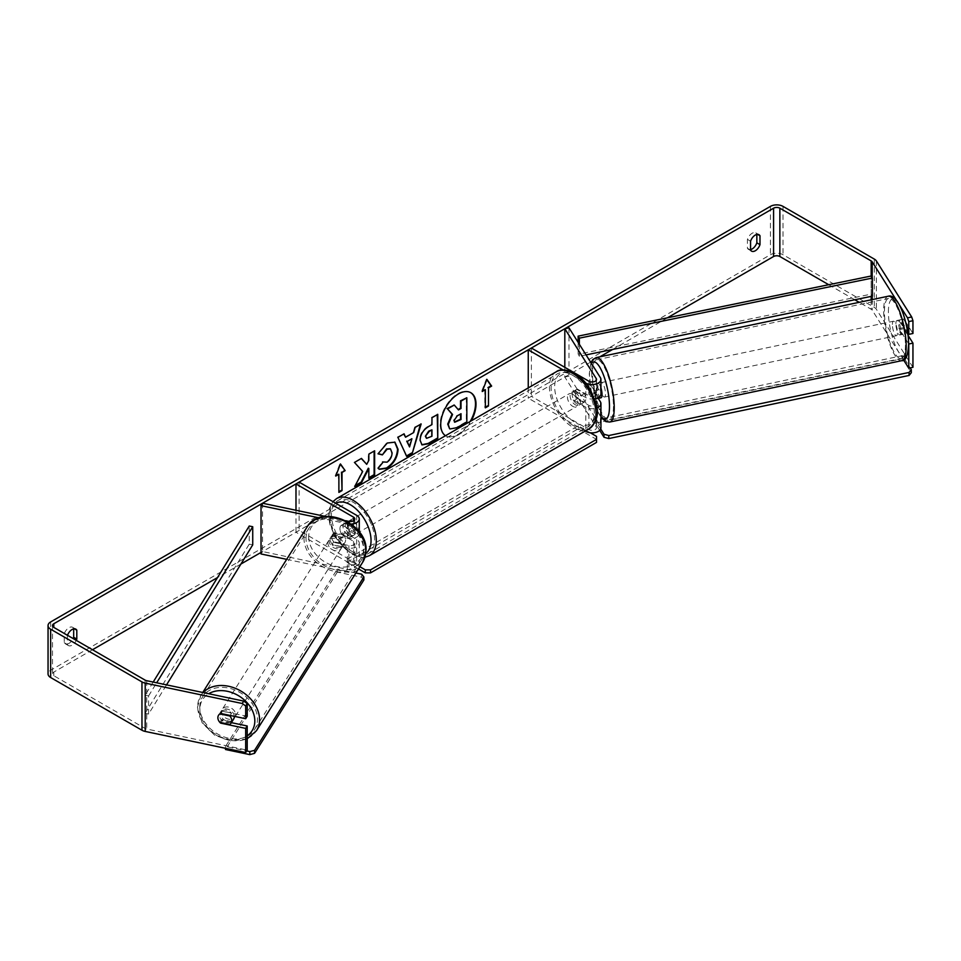 <?xml version="1.0" encoding="UTF-8"?>
<svg xmlns="http://www.w3.org/2000/svg" width="961" height="961" viewBox="0 0 961 961"><rect width="100%" height="100%" fill="white"/><g stroke="black" fill="none" stroke-linecap="round" stroke-linejoin="round"><path stroke-width="0.72" stroke-dasharray="4.8 3.6" d="M595.46 401.482L591.015 394.43A7.4 2.066 78.1 0 1 590.006 387.992A7.4 2.066 78.1 0 1 591.015 384.772L595.183 383.883L600.409 392.184A8.877 5.129 180 0 1 600.949 393.926M598.174 398.298L595.183 393.554A7.4 2.066 78.1 0 1 594.174 387.115A7.4 2.066 78.1 0 1 595.183 383.895A7.4 2.066 78.1 0 1 595.183 383.883M595.183 383.895L591.015 384.772A7.4 2.066 78.1 0 1 591.015 384.76L596.24 393.049A4.445 2.559 180 0 1 596.505 393.926A4.445 2.559 180 0 1 593.766 396.304A4.445 2.559 180 0 1 588.925 395.74L577.417 389.097A7.4 4.276 -120 0 0 576.864 389.337A7.4 4.276 -120 0 0 577.417 398.767L588.925 405.41A4.445 2.559 0 0 0 596.216 404.509M594.607 398.839A8.877 5.129 180 0 1 585.79 397.554L574.282 390.911A7.4 4.276 -120 0 0 573.717 391.151A7.4 4.276 -120 0 0 574.282 400.581L585.79 407.224A8.877 5.129 0 0 0 596.805 407.932M564.816 367.33L564.816 377.048L596.24 426.876A4.445 2.559 180 0 1 596.505 427.753A4.445 2.559 180 0 1 593.766 430.12A4.445 2.559 180 0 1 588.925 429.567L531.385 396.352L528.25 398.154L585.237 431.057M568.996 327.845L568.996 376.171L600.409 425.999A8.877 5.129 180 0 1 600.949 427.753M531.385 348.026L531.385 396.352M528.25 387.932L528.25 398.154M585.742 383.031L563.014 369.901M564.816 377.048L568.996 376.171M577.417 398.767L574.282 400.581M577.417 389.097L574.282 390.911M591.015 394.43L595.183 393.554M334.512 542.521A7.4 5.682 32.2 0 1 331.737 537.103A7.4 5.682 32.2 0 1 332.434 534.616A7.4 5.682 32.2 0 1 334.512 532.85L348.879 535.866A4.445 2.559 0 0 0 354.825 533.463A4.445 2.559 0 0 0 353.528 531.649L342.02 525.006A7.4 4.276 -120 0 0 341.467 525.247A7.4 4.276 -120 0 0 342.02 534.664L353.528 541.319A4.445 2.559 180 0 1 354.825 543.121A4.445 2.559 180 0 1 348.879 545.536L334.512 542.521L332.999 544.923A7.4 5.682 32.2 0 1 330.212 539.505A7.4 5.682 32.2 0 1 330.908 537.019A7.4 5.682 32.2 0 1 332.999 535.265L347.353 538.28A8.877 5.129 0 0 0 359.27 533.463A8.877 5.129 0 0 0 356.663 529.835L345.155 523.192A7.4 4.276 -120 0 0 344.603 523.433A7.4 4.276 -120 0 0 345.155 532.862L356.663 539.505A8.877 5.129 180 0 1 359.27 543.121A8.877 5.129 180 0 1 347.353 547.938L332.999 544.923M319.028 517.835L347.353 523.781A8.877 5.129 0 0 0 351.161 524.069M262.557 503.24L262.557 551.554L348.879 569.693A4.445 2.559 0 0 0 354.825 567.29A4.445 2.559 0 0 0 353.528 565.476L295.988 532.25L299.123 530.448L356.663 563.663A8.877 5.129 0 0 1 359.27 567.29A8.877 5.129 0 0 1 359.246 567.687M325.527 516.465L345.708 520.706M286.666 559.35L347.353 572.107A8.877 5.129 0 0 0 357.612 570.269M295.988 510.255L295.988 532.25M299.123 482.122L299.123 530.448M262.557 551.554L261.032 553.968M342.02 534.664L345.155 532.862M342.02 525.006L345.155 523.192M334.512 532.85L332.999 535.265M233.619 719.104A7.4 5.682 32.2 0 1 225.799 720.714A7.4 5.682 32.2 0 1 220.405 713.699A7.4 5.682 32.2 0 1 221.102 711.212A7.4 5.682 32.2 0 1 228.754 709.53A7.4 5.682 32.2 0 1 234.304 716.329M219.865 722.36L221.631 719.549A7.4 5.682 32.2 0 0 231.565 721.639L229.787 724.438M345.636 540.022A7.4 5.682 32.2 0 1 344.951 542.509A7.4 5.682 32.2 0 1 343.654 543.83L333.719 541.752A7.4 5.682 32.2 0 1 331.737 537.103A7.4 5.682 32.2 0 1 332.434 534.616A7.4 5.682 32.2 0 1 333.719 533.295L343.654 535.373A7.4 5.682 32.2 0 1 345.636 540.022M343.113 544.034A7.4 5.682 32.2 0 1 342.416 546.521A7.4 5.682 32.2 0 1 334.608 548.142A7.4 5.682 32.2 0 1 329.203 541.115A7.4 5.682 32.2 0 1 329.899 538.628A7.4 5.682 32.2 0 1 337.707 537.019A7.4 5.682 32.2 0 1 343.113 544.034M333.719 541.752L331.953 544.551A7.4 5.682 32.2 0 0 341.876 546.641L343.654 543.83M343.654 535.373L341.876 538.184A7.4 5.682 32.2 0 0 331.953 536.094L333.719 533.295M230.123 715.452L231.565 713.182A7.4 5.682 32.2 0 0 221.631 711.092L219.865 713.903M221.631 711.092L231.565 713.182M231.565 721.639L221.631 719.549M341.876 546.641L331.953 544.551M331.953 536.094L341.876 538.184M341.84 546.04A7.4 5.682 32.2 0 1 341.155 548.527A7.4 5.682 32.2 0 1 333.335 550.148A7.4 5.682 32.2 0 1 327.941 543.121A7.4 5.682 32.2 0 1 328.638 540.635A7.4 5.682 32.2 0 1 336.446 539.025A7.4 5.682 32.2 0 1 341.84 546.04M235.577 714.612A7.4 5.682 32.2 0 1 234.88 717.098A7.4 5.682 32.2 0 1 227.072 718.708A7.4 5.682 32.2 0 1 221.667 711.693A7.4 5.682 32.2 0 1 222.363 709.206A7.4 5.682 32.2 0 1 230.172 707.584A7.4 5.682 32.2 0 1 235.577 714.612M199.768 707.092A30.704 23.557 32.2 0 1 202.651 696.773A30.704 23.557 32.2 0 1 235.061 690.07A30.704 23.557 32.2 0 1 257.476 719.212A30.704 23.557 32.2 0 1 254.593 729.519A30.704 23.557 32.2 0 1 222.183 736.234A30.704 23.557 32.2 0 1 199.768 707.092M306.042 538.52A30.704 23.557 32.2 0 1 308.925 528.214A30.704 23.557 32.2 0 1 341.335 521.499A30.704 23.557 32.2 0 1 363.738 550.641A30.704 23.557 32.2 0 1 360.868 560.96A30.704 23.557 32.2 0 1 328.446 567.663A30.704 23.557 32.2 0 1 306.042 538.52M445.496 435.705A24.95 14.403 120 0 0 445.892 435.958A24.95 14.403 120 0 0 458.361 434.72A24.95 14.403 120 0 0 471.238 420.846M470.578 392.593A24.95 14.403 120 0 0 470.313 392.436A24.95 14.403 120 0 0 457.844 393.674A24.95 14.403 120 0 0 441.543 415.657A24.95 14.403 120 0 0 445.363 435.657A24.95 14.403 120 0 0 457.844 434.42A24.95 14.403 120 0 0 470.205 421.447M67.498 635.305A7.4 4.276 120 0 0 67.39 635.629L67.39 644.519L64.255 642.705A7.4 4.276 120 0 0 65.264 643.762A7.4 4.276 120 0 0 68.964 643.389A7.4 4.276 120 0 0 73.144 638.56M67.39 644.519A7.4 4.276 120 0 0 68.399 645.576A7.4 4.276 120 0 0 72.099 645.203A7.4 4.276 120 0 0 76.279 640.374M750.565 250.088L747.43 248.274L747.43 239.385A7.4 4.276 -60 0 1 755.839 232.898A7.4 4.276 -60 0 1 756.848 233.943L756.848 234.448M750.565 249.596A7.4 4.276 -60 0 1 748.439 249.331A7.4 4.276 -60 0 1 747.43 248.274M908.625 343.774L899.664 329.575A7.4 2.066 78.1 0 1 898.655 323.136A7.4 2.066 78.1 0 1 899.664 319.905L903.845 319.028A7.4 2.066 78.1 0 1 903.845 319.028L912.95 333.479M908.073 335.413L903.845 328.698A7.4 2.066 78.1 0 1 902.823 322.259A7.4 2.066 78.1 0 1 903.833 319.028L899.664 319.905L907.713 332.674M667.402 317.827L612.613 349.456M599.832 356.831L591.327 361.744M590.619 362.153L261.032 552.431M240.911 564.047L217.522 577.561M92.496 649.732L53.792 672.087A4.445 2.559 0 0 0 52.495 673.901A4.445 2.559 0 0 0 53.792 675.715L145.099 728.426A4.445 2.559 0 0 0 146.721 729.027L247.205 750.145M912.95 367.306L876.384 309.298A8.877 5.129 0 0 0 874.318 307.424L782.999 254.701A8.877 5.129 0 0 0 770.446 254.701L50.645 670.273A8.877 5.129 0 0 0 48.05 673.901M73.673 628.878L73.673 628.374A7.4 4.276 120 0 0 72.664 627.329A7.4 4.276 120 0 0 64.255 633.816L64.255 642.705M231.373 722.648L222.171 720.714A7.4 5.682 32.2 0 1 220.093 712.822A7.4 5.682 32.2 0 1 222.171 711.056L247.205 716.317M899.52 305.166L896.577 300.505M903.58 359.943L872.204 310.163A4.445 2.559 0 0 0 871.171 309.238L859.218 302.331M854.773 299.76L828.718 284.72M899.664 329.575L903.845 328.698M750.565 241.199L747.43 239.385M757.556 234.364L756.848 233.943M222.171 720.714L220.994 722.588M222.171 711.056L220.658 713.458M67.39 635.629L64.255 633.816M74.381 628.794L73.673 628.374M466.325 397.47L466.325 421.675L456.403 427.405L450.144 429.05M453.736 404.725L458.133 409.518M336.05 475.299L335.221 475.779L339.93 463.646L340.458 463.947M338.356 473.965L338.885 491.78M485.353 407.224L485.353 407.824M484.837 389.397L484.837 407.524M486.807 379.667L486.398 379.078L481.689 391.211L482.518 390.743M405.061 436.919L413.686 432.546M413.17 432.234L414.635 427.104L415.164 427.405M414.635 427.104L421.146 423.945M420.63 423.645L420.401 424.378M406.215 456.151L397.89 437.375M397.361 437.075L404.064 433.807M409.038 446.625L411.38 438.444M426.36 438.144L431.957 436.246M431.441 435.934L431.441 429.555M421.759 444.739L419.573 439.862C419.969 433.879 422.96 429.243 428.57 425.963L431.957 424.606M431.441 424.306L431.957 417.711M431.441 417.398L437.76 414.359M437.231 414.059L437.231 414.659M361.288 458.505L353.96 462.133L362.153 471.178L354.753 486.434M374.117 451.105L368.315 453.844L368.315 460.091L366.189 464.043M368.315 468.199L368.832 477.701M354.237 486.134L355.222 485.569M378.081 453.664L386.754 442.721L394.695 442.036M379.09 469.148L378.154 468.367M377.637 468.067L382.526 461.953M390.202 448.751L391.559 452.571C391.367 456.571 389.698 459.67 386.574 461.845L382.478 462.013M460.511 414.011L456.679 415.62L453.556 420.293L454.469 422.047M895.88 323.713A7.4 2.066 78.1 0 1 896.889 320.493A7.4 2.066 78.1 0 1 899.532 324.121A7.4 2.066 78.1 0 1 900.938 331.749A7.4 2.066 78.1 0 1 899.928 334.969A7.4 2.066 78.1 0 1 897.274 331.341A7.4 2.066 78.1 0 1 895.88 323.713M907.172 324.902A7.4 2.066 78.1 0 1 907.893 330.284A7.4 2.066 78.1 0 1 907.172 333.359L903.556 327.629A7.4 2.066 78.1 0 1 902.823 322.259A7.4 2.066 78.1 0 1 903.556 319.172L907.172 324.902L902.295 325.935A7.4 2.066 78.1 0 0 898.967 320.049A7.4 2.066 78.1 0 0 898.691 320.193L903.556 319.172M590.727 393.373A7.4 2.066 78.1 0 1 590.006 387.992A7.4 2.066 78.1 0 1 590.727 384.917L594.342 390.646A7.4 2.066 78.1 0 1 595.063 396.016A7.4 2.066 78.1 0 1 594.342 399.103L590.727 393.373L595.592 392.34A7.4 2.066 78.1 0 0 598.595 398.202M601.009 397.782A7.4 2.066 78.1 0 1 598.355 394.154A7.4 2.066 78.1 0 1 596.949 386.526A7.4 2.066 78.1 0 1 597.958 383.307A7.4 2.066 78.1 0 1 600.949 387.932M594.342 390.646L599.208 389.625A7.4 2.066 78.1 0 0 595.88 383.739A7.4 2.066 78.1 0 0 595.592 383.883L590.727 384.917M903.556 327.629L898.691 328.65A7.4 2.066 78.1 0 0 902.019 334.536A7.4 2.066 78.1 0 0 902.295 334.392L907.172 333.359M898.691 320.193L902.295 325.935M902.295 334.392L898.691 328.65M599.208 398.082L595.592 392.34M595.592 383.883L599.208 389.625M600.433 385.805A7.4 2.066 78.1 0 1 601.442 382.574A7.4 2.066 78.1 0 1 604.085 386.202A7.4 2.066 78.1 0 1 605.49 393.83A7.4 2.066 78.1 0 1 604.481 397.049A7.4 2.066 78.1 0 1 601.826 393.433A7.4 2.066 78.1 0 1 600.433 385.805M892.397 324.446A7.4 2.066 78.1 0 1 893.406 321.226A7.4 2.066 78.1 0 1 896.06 324.854A7.4 2.066 78.1 0 1 897.466 332.47A7.4 2.066 78.1 0 1 896.457 335.701A7.4 2.066 78.1 0 1 893.802 332.074A7.4 2.066 78.1 0 1 892.397 324.446M905.43 345.119A30.704 8.577 78.1 0 1 901.25 358.501A30.704 8.577 78.1 0 1 890.246 343.449A30.704 8.577 78.1 0 1 884.432 311.808A30.704 8.577 78.1 0 1 888.613 298.415A30.704 8.577 78.1 0 1 899.616 313.466A30.704 8.577 78.1 0 1 905.43 345.119M613.454 406.467A30.704 8.577 78.1 0 1 609.274 419.861A30.704 8.577 78.1 0 1 598.271 404.809A30.704 8.577 78.1 0 1 592.457 373.156A30.704 8.577 78.1 0 1 596.649 359.774A30.704 8.577 78.1 0 1 607.652 374.826A30.704 8.577 78.1 0 1 613.454 406.467M575.327 392.725A7.4 4.276 60 0 1 580.156 399.247A7.4 4.276 60 0 1 579.027 405.17A7.4 4.276 60 0 1 575.327 404.809A7.4 4.276 60 0 1 570.498 398.286A7.4 4.276 60 0 1 571.627 392.352A7.4 4.276 60 0 1 575.327 392.725M584.3 402.13L580.636 404.245A7.4 4.276 60 0 1 580.6 404.269A7.4 4.276 60 0 1 576.9 403.896A7.4 4.276 60 0 1 573.164 399.932L576.828 397.818A7.4 4.276 60 0 1 576.828 389.361L584.3 393.674A7.4 4.276 60 0 1 584.3 402.13L576.828 397.818M584.3 393.674L580.636 395.788A7.4 4.276 60 0 0 576.9 391.812A7.4 4.276 60 0 0 573.2 391.451A7.4 4.276 60 0 0 573.164 391.475L576.828 389.361M348.891 529.583A7.4 4.276 60 0 1 348.891 538.04L352.555 535.926A7.4 4.276 60 0 1 352.519 535.938A7.4 4.276 60 0 1 348.819 535.577A7.4 4.276 60 0 1 345.083 531.613L341.419 533.715A7.4 4.276 60 0 1 341.419 525.271L348.891 529.583L352.555 527.469A7.4 4.276 60 0 0 348.819 523.493A7.4 4.276 60 0 0 345.119 523.132L346.693 522.219A7.4 4.276 60 0 1 350.393 522.592A7.4 4.276 60 0 1 355.222 529.103A7.4 4.276 60 0 1 354.092 535.037A7.4 4.276 60 0 1 350.393 534.664A7.4 4.276 60 0 1 345.564 528.154A7.4 4.276 60 0 1 346.693 522.219M348.891 538.04L341.419 533.715M345.119 523.132A7.4 4.276 60 0 0 345.083 523.156L341.419 525.271M573.164 391.475L580.636 395.788M580.636 404.245L573.164 399.932M352.555 535.926L345.083 531.613M345.083 523.156L352.555 527.469M353.011 521.078A7.4 4.276 60 0 1 357.84 527.601A7.4 4.276 60 0 1 356.711 533.523A7.4 4.276 60 0 1 353.011 533.163A7.4 4.276 60 0 1 348.17 526.64A7.4 4.276 60 0 1 349.311 520.718A7.4 4.276 60 0 1 353.011 521.078M572.708 394.238A7.4 4.276 60 0 1 577.549 400.749A7.4 4.276 60 0 1 576.408 406.683A7.4 4.276 60 0 1 572.708 406.311A7.4 4.276 60 0 1 567.879 399.8A7.4 4.276 60 0 1 569.008 393.866A7.4 4.276 60 0 1 572.708 394.238M572.708 425.218A30.548 17.634 60 0 1 552.755 398.298A30.548 17.634 60 0 1 557.44 373.817A30.548 17.634 60 0 1 572.708 375.331A30.548 17.634 60 0 1 592.673 402.251A30.548 17.634 60 0 1 587.988 426.732A30.548 17.634 60 0 1 572.708 425.218M353.011 552.07A30.548 17.634 60 0 1 333.047 525.138A30.548 17.634 60 0 1 337.731 500.657A30.548 17.634 60 0 1 353.011 502.171A30.548 17.634 60 0 1 372.964 529.103A30.548 17.634 60 0 1 368.279 553.584A30.548 17.634 60 0 1 353.011 552.07M599.688 430.384L595.183 423.236L595.183 420.209L600.949 419.008M602.139 418.756L902.451 355.642L910.175 367.883M595.183 423.236L902.451 358.669L902.451 355.642M902.451 358.669L911.304 372.712M600.697 428.954L595.183 420.209M358.717 569.068L346.993 562.305L346.993 559.29L578.21 425.795L590.306 432.786M346.993 562.305L578.21 428.81L578.21 425.795M596.517 436.366L596.517 442.408M578.21 428.81L596.517 439.381M359.858 566.714L346.993 559.29M363.871 579.963L361.66 577.225L337.323 572.107L337.323 569.092L225.487 746.481L246.689 750.937M337.323 572.107L225.487 749.508M225.487 748.307L225.487 746.481M355.894 572.996L337.323 569.092M361.66 577.225L361.66 574.197M871.171 296.396L871.171 276.011L871.171 294.138L578.126 354.261L578.126 342.332M579.363 344.302L579.363 356.279L578.126 354.261M586.054 354.897L579.363 356.279M871.171 294.138L872.408 296.144M153.195 682.058L145.099 695.211L145.099 713.326L249.247 544.142L249.247 526.015M252.731 544.851L249.247 544.142M145.099 695.211L148.583 695.92L148.583 714.047L166.541 684.869M148.583 695.92L156.667 682.79M145.099 713.326L148.583 714.047M600.409 377.685L600.409 392.184M585.79 383.091L585.79 397.554M596.24 404.473L596.24 426.876M588.925 405.41L588.925 429.567M588.925 381.241L588.925 395.74M585.79 407.224L585.79 430.732M600.409 401.842L600.409 425.999M596.24 380.316L596.24 393.049M356.663 515.336L356.663 529.835M347.353 523.781L347.353 538.28M348.879 545.536L348.879 569.693M353.528 541.319L353.528 565.476M353.528 520.778L353.528 531.649M356.663 539.505L356.663 563.663M347.353 547.938L347.353 572.107M348.879 521.379L348.879 535.866M203.143 692.557A32.926 25.262 -147.8 0 0 200.777 695.596A32.926 25.262 -147.8 0 0 197.69 706.647A32.926 25.262 -147.8 0 0 221.715 737.904A32.926 25.262 -147.8 0 0 256.467 730.708M247.205 735.826A29.226 22.415 32.2 0 1 217.126 735.153A29.226 22.415 32.2 0 1 199.9 709.386A29.226 22.415 32.2 0 1 208.705 693.722M362.741 562.137A32.926 25.262 32.2 0 1 327.977 569.332A32.926 25.262 32.2 0 1 303.952 538.076A32.926 25.262 32.2 0 1 307.039 527.024M308.697 536.803A29.226 22.415 -147.8 0 0 336.158 566.437A29.226 22.415 -147.8 0 0 363.618 548.347A29.226 22.415 -147.8 0 0 336.158 518.712A29.226 22.415 -147.8 0 0 308.697 536.803M53.792 675.715L53.792 672.087M50.645 621.947L50.645 670.273M770.446 206.375L770.446 254.701M146.721 680.7L146.721 729.027M145.099 680.112L145.099 728.426M871.171 299.808L871.171 309.238M872.204 277.693L872.204 296.192M872.204 299.592L872.204 310.163M876.384 260.972L876.384 309.298M874.318 259.098L874.318 307.424M782.999 206.375L782.999 254.701M888.156 296.24A32.926 9.19 -101.9 0 0 883.676 310.595A32.926 9.19 -101.9 0 0 889.91 344.543A32.926 9.19 -101.9 0 0 901.706 360.675M888.408 311.881A29.226 8.156 78.1 0 1 898.403 303.868A29.226 8.156 78.1 0 1 908.397 343.582A29.226 8.156 78.1 0 1 898.403 351.594A29.226 8.156 78.1 0 1 888.408 311.881M609.73 422.035A32.926 9.19 78.1 0 1 597.934 405.89A32.926 9.19 78.1 0 1 591.7 371.955A32.926 9.19 78.1 0 1 596.192 357.6M591.495 363.534A29.226 8.156 -101.9 0 0 589.489 374.694A29.226 8.156 -101.9 0 0 600.949 416.473M556.251 371.763A32.926 19.004 -120 0 0 551.206 398.142A32.926 19.004 -120 0 0 572.708 427.152A32.926 19.004 -120 0 0 589.177 428.786M575.327 374.91A29.226 16.866 60 0 1 595.988 410.695A29.226 16.866 60 0 1 575.327 422.624A29.226 16.866 60 0 1 554.665 386.839A29.226 16.866 60 0 1 575.327 374.91M369.468 555.626A32.926 19.004 60 0 1 353.011 554.004A32.926 19.004 60 0 1 331.497 524.994A32.926 19.004 60 0 1 336.542 498.615M335.821 503.3A29.226 16.866 -120 0 0 331.293 526.7A29.226 16.866 -120 0 0 350.393 552.491A29.226 16.866 -120 0 0 365.853 553.38M596.505 403.596L596.505 427.753M596.505 379.439L596.505 393.926M576.864 389.337L573.717 391.151M359.27 531.938L359.27 533.463M354.825 543.121L354.825 567.29M359.27 543.121L359.27 567.29M354.825 518.964L354.825 533.463M341.467 525.247L344.603 523.433M329.899 538.628L330.908 537.019M247.205 738.805L231.253 741.183L214.663 735.225L202.158 722.804L197.461 707.38L200.777 695.596L202.747 692.473M344.951 542.509L342.416 546.521M221.102 711.212L220.093 712.822M341.155 548.527L234.88 717.098M308.925 528.214L202.651 696.773M360.868 560.96L254.593 729.519M328.638 540.635L222.363 709.206M68.399 645.576L65.264 643.762M751.574 251.145L748.439 249.331M52.495 625.575L52.495 673.901M758.974 234.7L755.839 232.898M75.799 629.131L72.664 627.329M590.931 362.633L589.261 373.961L591.351 392.232L596.865 409.987L600.949 417.29M896.889 320.493L898.967 320.049M595.88 383.739L597.958 383.307M899.928 334.969L902.019 334.536M601.442 382.574L893.406 321.226M609.274 419.861L901.25 358.501M596.649 359.774L888.613 298.415M604.481 397.049L896.457 335.701M365 557.248L362.513 557.488L351.161 554.185L335.137 537.295L329.731 523.901L328.65 514.652L329.503 508.345L332.938 501.642M579.027 405.17L580.6 404.269M352.519 535.938L354.092 535.037M571.627 392.352L573.2 391.451M356.711 533.523L576.408 406.683M337.731 500.657L557.44 373.817M368.279 553.584L587.988 426.732M349.311 520.718L569.008 393.866"/><path stroke-width="1.44" d="M563.014 369.901L528.25 349.84L531.385 348.026L588.925 381.241A4.445 2.559 180 0 0 593.766 381.805A4.445 2.559 180 0 0 596.505 379.439A4.445 2.559 180 0 0 596.24 378.562L564.816 328.722L568.996 327.845L600.409 377.685A8.877 5.129 180 0 1 600.949 379.439L600.949 393.926A8.877 5.129 180 0 1 594.607 398.839M600.949 379.439A8.877 5.129 180 0 1 595.46 384.172A8.877 5.129 180 0 1 585.79 383.055L585.742 383.031M596.216 404.509A4.445 2.559 0 0 0 596.505 403.596A4.445 2.559 0 0 0 596.24 402.719L595.46 401.482M596.805 407.932A8.877 5.129 0 0 0 600.949 403.596L600.949 427.753A8.877 5.129 180 0 1 595.46 432.498A8.877 5.129 180 0 1 585.79 431.381L585.237 431.057M528.25 349.84L528.25 387.932M600.949 403.596A8.877 5.129 0 0 0 600.409 401.842L598.174 398.298M564.816 328.722L564.816 367.33M351.161 524.069A8.877 5.129 0 0 0 359.27 518.964A8.877 5.129 0 0 0 356.663 515.336L299.123 482.122L295.988 483.936L295.988 510.255M345.708 520.706L348.879 521.379A4.445 2.559 0 0 0 354.825 518.964A4.445 2.559 0 0 0 353.528 517.15L295.988 483.936M319.028 517.835L261.032 505.642L262.557 503.24L325.527 516.465M357.612 570.269A8.877 5.129 0 0 0 359.246 567.687M261.032 505.642L261.032 553.968L286.666 559.35M234.304 716.329A7.4 5.682 32.2 0 1 234.304 716.618A7.4 5.682 32.2 0 1 233.619 719.104L231.084 723.116A7.4 5.682 32.2 0 1 229.787 724.438L219.865 722.36A7.4 5.682 32.2 0 1 217.871 717.711A7.4 5.682 32.2 0 1 218.567 715.224A7.4 5.682 32.2 0 1 219.865 713.903L229.787 715.981A7.4 5.682 32.2 0 1 231.781 720.63A7.4 5.682 32.2 0 1 231.084 723.116M471.238 420.846A24.95 14.403 120 0 0 470.842 392.737A24.95 14.403 120 0 0 458.361 393.974A24.95 14.403 120 0 0 442.18 415.596A24.95 14.403 120 0 0 445.496 435.705M470.205 421.447A24.95 14.403 120 0 0 470.578 392.593M756.848 234.448L756.848 242.845A7.4 4.276 -60 0 1 752.139 248.959A7.4 4.276 -60 0 1 750.565 249.596M755.274 250.773A7.4 4.276 -60 0 1 751.574 251.145A7.4 4.276 -60 0 1 750.565 250.088L750.565 241.199A7.4 4.276 -60 0 1 758.974 234.7A7.4 4.276 -60 0 1 759.983 235.757L759.983 244.647A7.4 4.276 -60 0 1 755.274 250.773M362.681 471.479L354.753 486.434L361.636 482.47L368.832 468.512L368.832 478.314L374.634 474.962L374.634 450.793L368.832 454.145L368.832 460.391L366.718 464.343L361.456 458.409L354.489 462.433L362.681 471.479M405.578 437.219L413.686 432.546L415.164 427.405L421.146 423.945L412.293 453.244L406.743 456.451L397.89 437.375L404.064 433.807L405.578 437.219L403.752 433.988M828.718 284.72L779.864 256.515A4.445 2.559 0 0 0 773.581 256.515L667.402 317.827M612.613 349.456L599.832 356.831M591.327 361.744L590.619 362.153M261.032 552.431L240.911 564.047M217.522 577.561L92.496 649.732M896.577 300.505L872.204 261.848A4.445 2.559 0 0 0 871.171 260.911L779.864 208.189A4.445 2.559 0 0 0 773.581 208.189L53.792 623.761A4.445 2.559 0 0 0 52.495 625.575A4.445 2.559 0 0 0 53.792 627.389L145.099 680.112A4.445 2.559 0 0 0 146.721 680.7L243.722 701.086L247.205 703.56L247.205 716.317L245.68 718.72L220.658 713.458A7.4 5.682 32.2 0 0 218.567 715.224L218.567 715.224A7.4 5.682 32.2 0 0 220.658 723.128L245.68 728.39L245.68 752.547L145.207 731.429A8.877 5.129 0 0 1 141.964 730.24L50.645 677.529A8.877 5.129 0 0 1 48.05 673.901L48.05 625.575A8.877 5.129 0 0 0 50.645 629.203L141.964 681.914A8.877 5.129 0 0 0 145.207 683.115L242.208 703.5L243.722 701.086M76.279 640.374A7.4 4.276 120 0 0 76.808 639.077L76.808 630.188A7.4 4.276 120 0 0 75.799 629.131A7.4 4.276 120 0 0 67.498 635.305M335.749 476.079L340.458 463.947L345.155 470.638L342.02 472.452L342.02 490.578L338.885 492.392L338.885 474.266L335.749 476.079M488.488 387.896L491.636 386.082L486.927 379.379L482.218 391.511L485.353 389.698L485.353 407.824L488.488 406.01L488.488 387.896L488.488 406.01M420.089 440.222L420.089 440.162C420.486 434.18 423.489 429.555 429.086 426.264L431.957 424.606L431.957 417.711L437.76 414.359L437.76 438.516L428.786 443.694L422.011 444.907L420.089 440.222M382.526 461.953L387.091 462.145C390.226 459.971 391.884 456.883 392.088 452.871L390.466 448.883L387.091 449.231L382.37 454.889L378.009 453.82L387.271 443.021L394.959 442.18L398.07 449.352C397.554 457.352 393.878 463.67 387.031 468.283L379.355 469.316L378.154 468.367L382.959 462.289M911.689 316.974L912.95 320.722L908.782 321.599L907.508 317.851L911.689 316.974L876.384 260.972A8.877 5.129 0 0 0 874.318 259.098L782.999 206.375A8.877 5.129 0 0 0 770.446 206.375L50.645 621.947A8.877 5.129 0 0 0 48.05 625.575M73.144 638.56A7.4 4.276 120 0 0 73.673 637.275L73.673 628.878M247.205 703.56L245.68 705.963L245.68 718.72M245.68 705.963L242.208 703.5M245.68 728.39L247.205 725.975L247.205 750.145L245.68 752.547M247.205 725.975L231.373 722.648M908.782 368.183L908.782 344.014L912.95 343.137L912.95 367.306L908.782 368.183L903.58 359.943M907.508 317.851L899.52 305.166M859.218 302.331L854.773 299.76M908.782 321.599L908.782 334.356L912.95 333.479L912.95 320.722M907.713 332.674L908.782 334.356M912.95 343.137L908.073 335.413M759.983 235.757L757.556 234.364M759.983 244.647L756.848 242.845M76.808 630.188L74.381 628.794M76.808 639.077L73.673 637.275M449.616 428.738L448.246 424.39L452.559 414.455L447.55 408.905L454.265 405.037L458.481 409.927L461.028 408.461L461.028 401.121L466.842 397.77L466.842 421.975L456.931 427.705L449.988 428.954M449.58 428.714L447.718 424.077L452.03 414.155L447.55 408.905M458.133 409.518L460.511 408.149L460.511 400.821L466.842 397.77M447.033 408.605L454.265 405.037M340.338 464.235L345.155 470.638M344.639 470.337L342.02 472.452M341.503 472.151L342.02 490.578M338.885 491.78L341.503 490.278M336.05 475.299L338.885 474.266M487.972 405.71L485.353 407.224M482.518 390.743L485.353 389.698M487.972 387.583L491.107 385.781L486.807 379.667M411.909 438.745L407.248 441.435L409.566 446.925L411.909 438.745L407.248 441.435M406.719 441.135L409.566 446.925M420.401 424.378L412.293 453.244M411.776 452.943L406.515 455.97M425.891 436.57L426.588 438.336L431.957 436.246L431.957 429.855L429.207 431.441L425.363 436.27L426.36 438.144M425.363 436.27L428.69 431.141L431.957 429.855M437.231 414.659L437.76 438.516M437.231 438.216L428.27 443.393L421.759 444.739M366.718 464.343L361.288 458.505M368.832 477.701L374.117 474.662L374.117 451.105M355.222 485.569L361.108 482.17L368.315 468.199L368.832 468.512M394.695 442.036L397.542 449.051C397.037 457.052 393.361 463.37 386.514 467.983L379.09 469.148M390.202 448.751L386.574 448.931L382.37 454.889M381.853 454.589L378.081 453.664M454.085 420.594L454.709 422.239L461.028 419.525L461.028 413.71L457.196 415.933L454.085 420.594M454.469 422.047L460.511 419.224L460.511 414.011M600.949 387.932A7.4 2.066 78.1 0 1 602.018 394.563A7.4 2.066 78.1 0 1 601.009 397.782L598.919 398.226A7.4 2.066 78.1 0 1 598.595 398.202M598.919 398.226A7.4 2.066 78.1 0 0 599.208 398.082L594.679 399.031M600.949 419.008L602.139 418.756M910.175 367.883L911.304 369.697L911.304 372.712L909.094 375.451L608.781 438.564L604.037 437.279L599.688 430.384M909.094 375.451L909.094 372.436L608.781 435.537L608.781 438.564M604.037 437.279L604.037 434.264L600.697 428.954M604.037 434.264L608.781 435.537M909.094 372.436L911.304 369.697M590.306 432.786L596.517 436.366L596.517 439.381L370.526 569.861L370.526 572.876L365.3 572.876L358.717 569.068M596.517 439.381L596.517 442.408L370.526 572.876M365.3 572.876L365.3 569.861L359.858 566.714M365.3 569.861L370.526 569.861M246.689 750.937L249.824 751.598L249.824 754.625L225.487 749.508L225.487 748.307M254.569 750.325L363.871 576.936L363.871 579.963L254.569 753.34L254.569 750.325L249.824 751.598M363.871 576.936L361.66 574.197L355.894 572.996M249.824 754.625L254.569 753.34M871.171 260.911L871.171 276.011L578.126 336.146L578.126 342.332M871.171 276.011L872.408 278.029L579.363 338.152L579.363 344.302M579.363 338.152L578.126 336.146M872.408 278.029L872.408 296.144L586.054 354.897M153.195 682.058L249.247 526.015L252.731 526.736L252.731 544.851L166.541 684.869M156.667 682.79L252.731 526.736M596.24 402.719L596.24 404.473M585.79 430.732L585.79 431.381M596.24 378.562L596.24 380.316M353.528 517.15L353.528 520.778M202.747 692.473L307.039 527.024A32.926 25.262 32.2 0 1 341.804 519.829A32.926 25.262 32.2 0 1 365.829 551.085A32.926 25.262 32.2 0 1 362.741 562.137L256.467 730.708A32.926 25.262 -147.8 0 0 259.554 719.657A32.926 25.262 -147.8 0 0 237.799 689.409A32.926 25.262 -147.8 0 0 203.143 692.557M208.705 693.722A29.226 22.415 32.2 0 1 238.352 695.608A29.226 22.415 32.2 0 1 254.821 720.93A29.226 22.415 32.2 0 1 247.205 735.826M773.581 208.189L773.581 256.515M53.792 623.761L53.792 627.389M145.207 683.115L145.207 731.429M779.864 208.189L779.864 256.515M871.171 296.396L871.171 299.808M872.204 261.848L872.204 277.693M872.204 296.192L872.204 299.592M50.645 629.203L50.645 677.529M141.964 681.914L141.964 730.24M906.187 346.32A32.926 9.19 -101.9 0 0 899.964 312.385A32.926 9.19 -101.9 0 0 888.156 296.24C898.439 292.877 908.493 323.34 908.625 344.314C907.965 355.75 905.658 361.204 901.706 360.675A32.926 9.19 -101.9 0 0 906.187 346.32M590.931 362.633L592.889 359.486L596.192 357.6A32.926 9.19 78.1 0 1 607.989 373.733A32.926 9.19 78.1 0 1 614.223 407.68A32.926 9.19 78.1 0 1 609.73 422.035L901.706 360.675M600.949 416.473A29.226 8.156 -101.9 0 0 609.478 406.395A29.226 8.156 -101.9 0 0 602.643 372.94A29.226 8.156 -101.9 0 0 591.495 363.534M589.177 428.786A32.926 19.004 -120 0 0 594.222 402.407A32.926 19.004 -120 0 0 572.708 373.397A32.926 19.004 -120 0 0 556.251 371.763C559.963 368.808 566.065 369.288 574.558 373.216C580.888 376.988 586.234 382.61 590.583 390.094L595.988 403.5C599.328 413.266 597.057 421.699 589.177 428.786L369.468 555.626L365 557.248M556.251 371.763L336.542 498.615A32.926 19.004 60 0 1 353.011 500.237A32.926 19.004 60 0 1 374.514 529.247A32.926 19.004 60 0 1 369.468 555.626M365.853 553.38A29.226 16.866 -120 0 0 369.228 529.715A29.226 16.866 -120 0 0 350.393 504.765A29.226 16.866 -120 0 0 335.821 503.3M359.27 518.964L359.27 531.938M256.467 730.708L247.205 738.805M362.741 562.137L366.045 550.353C367.631 522.832 320.313 503.348 307.039 527.024M596.192 357.6L888.156 296.24M600.949 417.29L605.898 421.615L609.73 422.035M336.542 498.615L332.938 501.642"/></g></svg>
